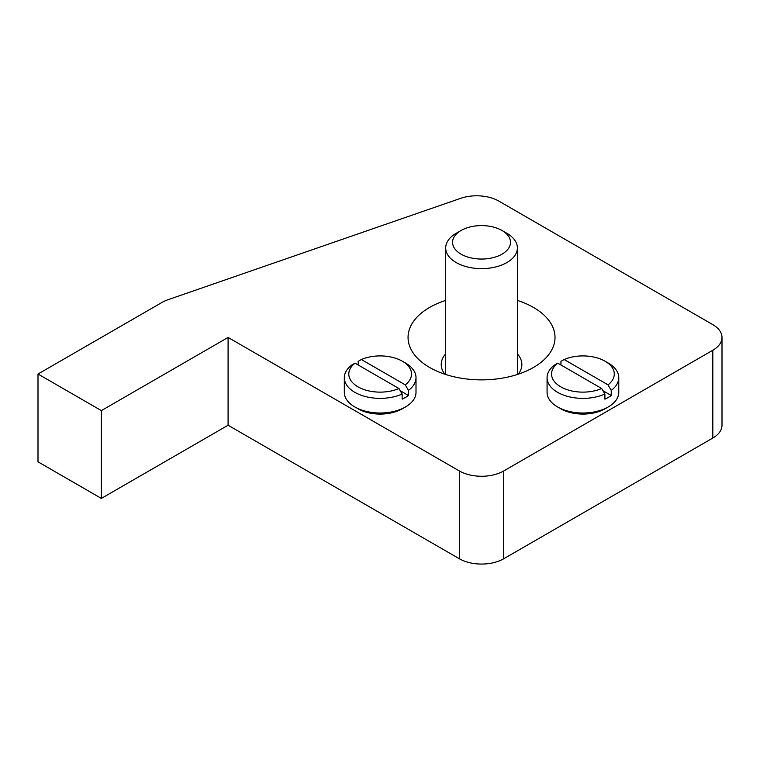<?xml version="1.0" encoding="UTF-8"?>
<svg xmlns="http://www.w3.org/2000/svg" width="760" height="760" viewBox="0 0 760 760"><rect width="100%" height="100%" fill="white"/><g stroke="black" fill="none" stroke-linecap="round" stroke-linejoin="round"><path stroke-width="1.14" d="M517.38 300.409A73.482 42.427 180 0 1 533.501 367.441A73.482 42.427 180 0 1 429.58 367.441L429.58 367.441A73.482 42.427 180 0 1 445.692 300.409M518.206 374.205A40.328 23.285 0 0 0 521.864 364.515A40.328 23.285 0 0 0 517.38 353.846M445.692 353.846A40.328 23.285 0 0 0 441.218 364.515A40.328 23.285 0 0 0 444.875 374.205M228.085 337.44L101.365 410.609L38 374.024L162.004 302.433A31.359 18.107 180 0 1 168.036 299.706L460.522 198.379A31.359 18.107 180 0 1 498.836 201.096L712.813 324.634A31.359 18.107 180 0 1 722 337.44A31.359 18.107 180 0 1 712.813 350.246L503.719 470.962A31.359 18.107 180 0 1 459.363 470.962L228.085 337.44L228.085 425.239L459.363 558.761A31.359 18.107 0 0 0 503.719 558.761L712.813 438.045A31.359 18.107 0 0 0 722 425.239L722 337.44M101.365 410.609L101.365 498.408L38 461.823L38 374.024M101.365 498.408L228.085 425.239M456.19 233.301L461.054 230.498L456.19 233.301A35.843 20.691 0 0 0 445.692 247.94A35.843 20.691 0 0 0 467.827 267.055A35.843 20.691 0 0 0 506.882 262.57A35.843 20.691 0 0 0 517.38 247.94A35.843 20.691 0 0 0 506.882 233.301L502.028 230.498A28.975 16.729 180 0 1 502.028 254.153A28.975 16.729 180 0 1 461.054 254.153A28.975 16.729 180 0 1 461.054 230.498A28.975 16.729 180 0 1 502.028 230.498M547.077 377.682A35.843 20.691 180 0 1 554.61 364.99L557.802 363.175A31.359 18.107 0 0 0 560.747 386.83A31.359 18.107 0 0 0 601.702 388.522L604.903 394.031A35.843 20.691 180 0 1 557.574 392.312A35.843 20.691 180 0 1 547.077 377.682L547.077 392.312A35.843 20.691 0 0 0 557.574 406.952A35.843 20.691 0 0 0 608.266 406.952A35.843 20.691 0 0 0 618.764 392.312L618.764 377.682A35.843 20.691 180 0 1 611.23 390.374L608.038 384.864A31.359 18.107 0 0 0 605.093 361.219A31.359 18.107 0 0 0 564.139 359.518L560.947 361.332L560.947 364.99M608.266 406.952L605.093 408.776A31.359 18.107 180 0 1 560.747 408.776L560.747 408.776M605.093 361.219L608.266 363.052A35.843 20.691 180 0 1 618.764 377.682M604.903 394.031L604.903 399.152A35.843 20.691 0 0 0 611.23 395.494L611.23 390.374M602.984 390.726L611.23 395.494M608.038 384.864L564.139 359.518M557.802 363.175L601.702 388.522M344.318 377.682A35.843 20.691 180 0 1 351.842 364.99L355.043 363.175A31.359 18.107 0 0 0 357.979 386.83A31.359 18.107 0 0 0 398.943 388.522L402.135 394.031A35.843 20.691 180 0 1 354.815 392.312A35.843 20.691 180 0 1 344.318 377.682L344.318 392.312A35.843 20.691 0 0 0 354.815 406.952A35.843 20.691 0 0 0 405.507 406.952A35.843 20.691 0 0 0 416.005 392.312L416.005 377.682A35.843 20.691 180 0 1 408.471 390.374L405.279 384.864A31.359 18.107 0 0 0 402.334 361.219A31.359 18.107 0 0 0 361.38 359.518L358.178 361.332L358.178 364.99M405.507 406.952L402.334 408.776A31.359 18.107 180 0 1 357.979 408.776L357.979 408.776M402.334 361.219L405.507 363.052A35.843 20.691 180 0 1 416.005 377.682M402.135 394.031L402.135 399.152A35.843 20.691 0 0 0 408.471 395.494L408.471 390.374M400.216 390.726L408.471 395.494M405.279 384.864L361.38 359.518M355.043 363.175L398.943 388.522M503.719 558.761L503.719 470.962M459.363 558.761L459.363 470.962M712.813 438.045L712.813 350.246M445.692 374.471L445.692 247.94M517.38 374.471L517.38 247.94"/></g></svg>
